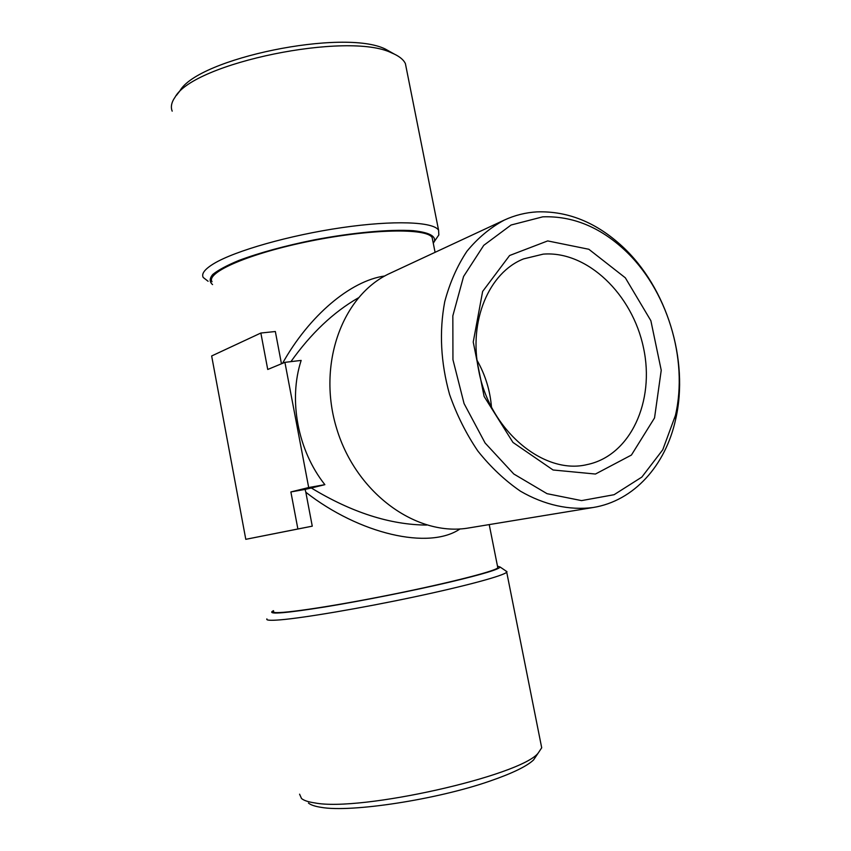 <?xml version="1.0" encoding="UTF-8"?>
<svg xmlns="http://www.w3.org/2000/svg" width="851" height="851" viewBox="0 0 851 851"><rect width="100%" height="100%" fill="white"/><g stroke="black" fill="none" stroke-linecap="round" stroke-linejoin="round"><path stroke-width="1.28" d="M281.458 363.781L275.341 331.518L260.853 333.028L211.654 355.973L245.79 539.321L297.882 528.982L290.882 491.942L308.69 487.538L284.915 362.345L267.735 369.472L260.853 333.028M384.822 275.979C350.421 280.713 309.104 315.817 282.532 363.334M212.027 281.755C205.708 272.394 249.737 253.226 310.477 241.056C371.164 228.781 426.862 227.93 432.148 237.546L432.776 240.705M273.671 611.486C269.724 615.347 317.051 609.135 378.993 597.051C440.903 585.009 495.112 571.436 497.814 567.808L497.633 566.894M245.79 539.321L312.264 526.173L305.828 492.25C359.388 534.088 429.074 550.235 460.061 528.918M305.828 492.25L305.115 489.399L290.882 491.942M312.264 526.173L297.882 528.982M308.69 487.538L324.869 484.666C297.765 450.519 288.244 399.949 301.158 360.42L284.915 362.345M305.115 489.399L311.328 487.995C351.633 512.451 390.077 524.801 426.649 525.067M324.869 484.666L311.328 487.995M358.165 297.956C333.379 312.211 310.966 333.432 290.925 361.632M273.511 610.667L272.139 611.443C268.629 614.592 286.287 613.082 325.093 606.923C362.76 600.753 414.373 590.466 450.732 581.882C482.762 574.223 499.218 569.266 500.101 567.021L497.484 566.149M433.287 243.248L434.393 241.429C435.946 235.982 428.893 232.397 413.246 230.695C390.556 229.142 353.08 232.493 314.253 239.865C284.596 245.896 259.438 252.768 238.78 260.48C226.877 265.427 218.218 270.075 212.814 274.416C209.41 278.447 209.325 281.841 212.559 284.574M208.101 281.277L203.208 277.458C201.23 273.735 204.783 269.118 213.867 263.608C234.982 250.843 289.627 235.227 341.719 227.664C393.875 220.058 433.393 221.717 438.573 230.164L438.839 234.94L436.85 237.844M406.512 69.229L405.395 63.602C403.395 59.4 398.789 55.836 391.598 52.89C348.293 31.147 193.485 62.878 175.115 97.099C171.487 102.226 170.508 106.918 172.189 111.162M505.834 570.904L506.717 572.18C503.856 575.648 465.986 585.977 413.469 597.094C361.026 608.199 304.115 617.858 280.553 619.826C270.416 620.666 265.852 620.358 266.895 618.89M299.584 794.185L301.509 798.504C303.86 800.493 308.307 801.972 314.838 802.918C360.356 811.971 520.323 775.867 538.109 753.188L541.704 747.795L541.023 744.338M504.313 220.079L390.46 273.107C342.474 294.616 316.604 364.419 336.858 429.181C356.633 494.101 417.352 537.172 469.114 527.897L593.041 507.526C569.468 510.526 544.353 505.047 520.461 491.197C504.909 480.507 490.719 467.135 477.879 451.062C466.135 433.712 456.689 414.831 449.551 394.396C440.701 362.537 439.105 331.624 444.743 301.648C449.775 282.787 457.168 265.991 466.933 251.258C477.847 237.993 490.304 227.6 504.313 220.079C514.727 215.271 525.62 212.537 536.981 211.878C567.83 210.888 596.253 222.388 622.251 246.354C666.812 287.415 689.31 360.303 675.651 419.33C665.642 465.263 634.123 500.952 593.041 507.526M394.247 54.049L385.45 49.113C343.9 28.274 197.56 58.283 179.731 91.131L176.434 95.386M542.768 216.835C572.202 215.803 599.37 226.76 624.272 249.694C666.95 288.978 688.544 358.931 675.428 415.437L662.748 449.807L641.835 477.092L614.082 494.708L581.563 500.611L547.055 493.686L513.781 473.986L485.091 442.988L464.061 403.565L452.945 359.665L452.838 315.838L463.572 276.49L483.751 245.343L511.079 225.015L542.768 216.835M547.693 240.918L588.849 249.269L625.325 277.809L650.866 320.699L661.238 370.27L654.536 417.926L631.421 455.051L595.445 474.039L553.065 469.986L512.962 442.424L484.113 396.428L473.23 342.028L482.634 291.446L509.6 255.513L547.693 240.918M308.445 803.046C310.753 804.982 315.03 806.418 321.284 807.365C350.984 812.705 437.02 799.568 489.836 781.112C512.164 773.41 526.737 766.357 533.545 759.964L537.045 754.763M478.709 370.419C468.284 321.029 489.048 272.384 523.62 258.885L543.246 254.13C587.318 250.641 632.389 294.308 643.484 347.751C655.153 401.098 630.612 455.657 587.116 464.582C543.683 475.305 489.58 430.319 478.709 370.419M491.463 406.98C490.091 390.386 485.293 374.855 477.081 360.377M497.814 567.808L489.219 524.588M435.084 252.321L432.148 237.546M434.393 241.429L438.839 234.94M405.395 63.602L438.573 230.164M500.101 567.021L506.983 571.681M541.704 747.795L506.717 572.18M385.45 49.113L391.598 52.89M624.272 249.694L622.251 246.354M675.428 415.437L675.651 419.33M533.545 759.964L538.109 753.188"/></g></svg>
